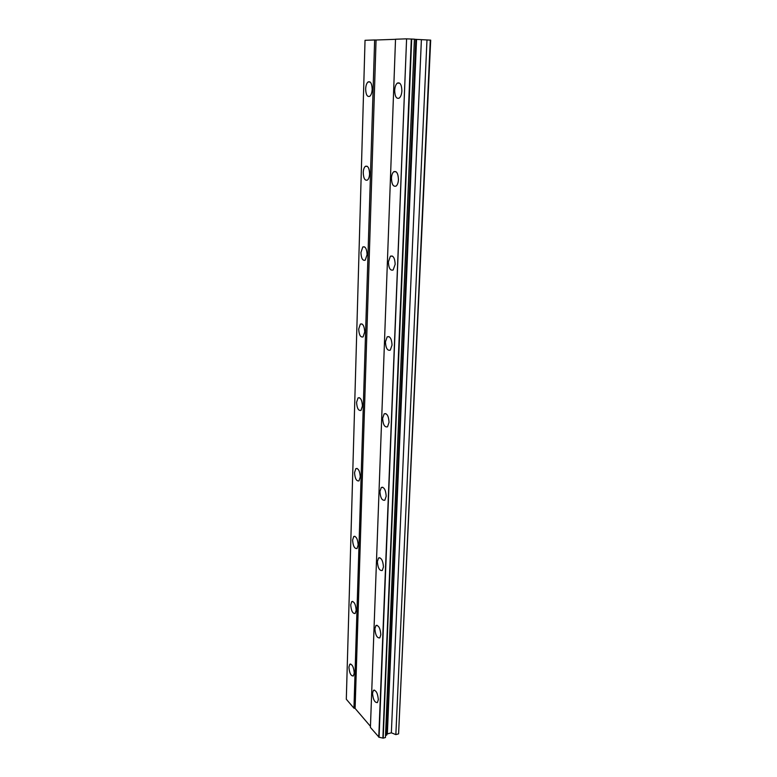 <?xml version="1.0" encoding="UTF-8"?>
<svg xmlns="http://www.w3.org/2000/svg" width="777" height="777" viewBox="0 0 777 777"><rect width="100%" height="100%" fill="white"/><g stroke="black" fill="none" stroke-linecap="round" stroke-linejoin="round"><path stroke-width="1.17" d="M372.173 89.306C371.94 83.537 370.58 81.08 368.075 81.944C366.637 83.178 365.831 85.519 365.656 88.976C365.88 94.716 367.249 97.154 369.755 96.299C371.173 95.085 371.979 92.754 372.173 89.306M354.244 673.047C353.7 666.996 352.214 664.053 349.796 664.218L348.912 667.152C349.446 673.173 350.932 676.116 353.36 675.961L354.244 673.047M356.167 610.275C355.652 604.224 354.166 601.349 351.709 601.641L350.718 604.875C351.223 610.897 352.709 613.762 355.176 613.49L356.167 610.275M358.178 544.939C357.692 538.917 356.206 536.101 353.72 536.499L352.593 540.093C353.069 546.095 354.555 548.892 357.051 548.513L358.178 544.939M360.266 476.893C359.819 470.891 358.343 468.142 355.817 468.648L354.545 472.639C354.982 478.613 356.468 481.361 358.993 480.866L360.266 476.893M362.441 405.963C362.043 399.98 360.567 397.3 358.032 397.902L356.575 402.35C356.983 408.304 358.45 410.975 361.004 410.382L362.441 405.963M364.714 331.944C364.355 326.01 362.898 323.387 360.353 324.077L358.702 329.05C359.061 334.965 360.518 337.568 363.073 336.888L364.714 331.944M367.094 254.652C366.773 248.766 365.345 246.202 362.791 246.969L360.916 252.535C361.237 258.401 362.665 260.946 365.219 260.188L367.094 254.652M369.57 173.854C369.298 168.017 367.9 165.511 365.365 166.336C364.092 167.434 363.383 169.522 363.238 172.591C363.5 178.389 364.908 180.886 367.453 180.07C368.706 178.982 369.415 176.913 369.57 173.854M401.884 90.812C401.651 84.664 400.136 82.1 397.329 83.11C395.775 84.44 394.891 86.888 394.677 90.443C394.901 96.562 396.416 99.116 399.232 98.106C400.777 96.795 401.651 94.367 401.884 90.812M378.321 699.669C377.729 693.239 376.097 690.122 373.436 690.326L372.523 693.249C373.106 699.65 374.737 702.758 377.408 702.573L378.321 699.669M380.837 634.663C380.274 628.243 378.642 625.194 375.932 625.534L374.893 628.778C375.437 635.168 377.078 638.208 379.798 637.888L380.837 634.663M383.459 566.889C382.935 560.479 381.293 557.507 378.545 557.973L377.36 561.596C377.875 567.977 379.516 570.94 382.284 570.483L383.459 566.889M386.198 496.173C385.713 489.782 384.081 486.888 381.284 487.48L379.934 491.52C380.409 497.872 382.041 500.767 384.848 500.194L386.198 496.173M389.054 422.309C388.617 415.948 386.985 413.121 384.159 413.83L382.624 418.356C383.051 424.689 384.683 427.505 387.519 426.806L389.054 422.309M392.045 345.085C391.657 338.772 390.044 336.014 387.199 336.82L385.431 341.909C385.81 348.203 387.432 350.942 390.287 350.145L392.045 345.085M395.172 264.277C394.833 258.003 393.24 255.312 390.394 256.206L388.374 261.946C388.704 268.191 390.297 270.862 393.152 269.978L395.172 264.277M398.446 179.613C398.164 173.397 396.6 170.775 393.764 171.736C392.404 172.912 391.627 175.068 391.453 178.215C391.725 184.402 393.288 187.014 396.134 186.053C397.484 184.887 398.261 182.741 398.446 179.613M370.454 726.34L355.108 708.42L376.058 40.006L395.522 39.316M374.64 39.967L365.035 40.307L346.309 699.242L353.953 708.177L374.64 39.967L376.058 40.006M406.206 38.85L395.522 39.229L370.415 727.437L379.069 737.256L406.594 38.86L378.758 737.188M414.403 39.141L385.441 737.528L414.471 39.161L406.594 38.86M430.293 40.064L398.591 733.847L430.691 40.142L414.471 39.287M355.108 708.42L353.953 708.177M398.591 733.847L395.852 734.615L391.355 732.808L387.354 733.925L385.567 735.77M385.441 737.528L383.197 738.15L379.069 737.256M411.305 38.976L382.886 738.082M383.197 738.15L411.693 38.986M415.841 39.394L386.713 735.129M416.559 39.52L387.354 733.925M421.387 39.802L391.355 732.808M426.981 39.87L395.852 734.615M370.134 82.022L368.075 81.944M350.699 664.005L349.796 664.218M352.739 601.417L351.709 601.641M354.895 536.285L353.72 536.499M357.148 468.453L355.817 468.648M359.518 397.737L358.032 397.902M362.004 323.951L360.353 324.077M364.598 246.892L362.791 246.969M367.307 166.327L365.365 166.336M399.747 83.197L397.329 83.11M374.417 690.073L373.436 690.326M377.059 625.271L375.932 625.534M379.846 557.721L378.545 557.973M382.77 487.237L381.284 487.48M385.848 413.626L384.159 413.83M389.092 336.655L387.199 336.82M392.482 256.109L390.394 256.206M396.037 171.717L393.764 171.736"/></g></svg>
